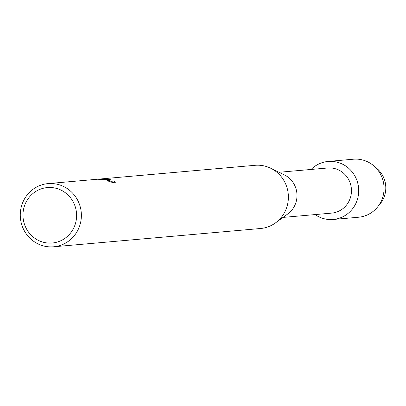 <?xml version="1.0" encoding="UTF-8"?>
<svg xmlns="http://www.w3.org/2000/svg" width="406" height="406" viewBox="0 0 406 406"><rect width="100%" height="100%" fill="white"/><g stroke="black" fill="none" stroke-linecap="round" stroke-linejoin="round"><path stroke-width="0.61" d="M375.347 167.272A24.852 23.939 84.9 0 1 378.722 205.456M279.018 172.286L327.652 167.988A22.655 21.817 84.9 0 1 333.57 168.302A22.655 21.817 84.9 0 1 351.449 191.708A22.655 21.817 84.9 0 1 331.641 213.114L283.007 217.413M335.691 161.857A29.125 28.05 84.9 0 1 358.249 195.885A29.125 28.05 84.9 0 1 325.602 219.067A29.125 28.05 84.9 0 1 315.081 214.581A29.125 28.05 84.9 0 0 325.602 219.067A29.125 28.05 84.9 0 0 333.214 219.473A29.125 28.05 84.9 0 0 358.681 191.952A29.125 28.05 84.9 0 0 335.691 161.857A29.125 28.05 84.9 0 0 311.092 169.449A29.125 28.05 84.9 0 1 328.084 161.451A29.125 28.05 84.9 0 1 335.691 161.857M48.03 183.608L255.039 165.308A31.714 30.546 84.9 0 1 263.327 165.749A31.714 30.546 84.9 0 1 270.67 168.221L284.342 174.879A22.655 21.817 84.9 0 1 287.793 213.926L275.507 222.884A31.714 30.546 84.9 0 1 260.627 228.492L53.617 246.792A31.714 30.546 84.9 0 1 45.33 246.351A31.714 30.546 84.9 0 1 20.3 213.576A31.714 30.546 84.9 0 1 48.03 183.608A31.714 30.546 84.9 0 1 56.317 184.05A31.714 30.546 84.9 0 1 81.347 216.824A31.714 30.546 84.9 0 1 53.617 246.792M270.67 168.221A31.714 30.546 84.9 0 1 275.507 222.884M115.4 182.233L113.65 181.076L111.208 181.289L110.65 179.792L111.229 181.162L113.675 180.944L115.548 182.218L112.533 182.487L108.554 181.193L109.716 181.233L105.56 179.696L100.947 179.335A31.714 30.546 -95.1 0 0 98.019 179.254L106.367 179.625L109.661 180.518L106.732 179.594L99.612 179.051L108.97 179.396L110.65 179.797M54.602 187.958A27.831 26.806 84.9 0 1 76.161 220.473A27.831 26.806 84.9 0 1 44.964 242.626A27.831 26.806 84.9 0 1 23.406 210.11A27.831 26.806 84.9 0 1 54.602 187.958M100.16 179.285L109.661 180.518M109.676 181.284L109.361 181.446M110.63 179.924L102.891 179.01M328.084 161.451L353.433 159.208A29.125 28.05 84.9 0 1 361.041 159.614A29.125 28.05 84.9 0 1 373.703 165.76A29.125 28.05 84.9 0 1 377.372 207.233A29.125 28.05 84.9 0 1 358.559 217.235L333.214 219.473M373.703 165.76L376.966 168.536A24.852 23.939 84.9 0 1 380.097 203.924L377.372 207.233"/></g></svg>

